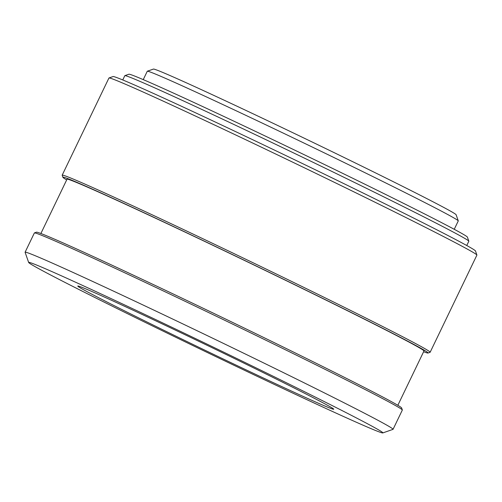 <?xml version="1.0" encoding="UTF-8"?>
<svg xmlns="http://www.w3.org/2000/svg" width="502" height="502" viewBox="0 0 502 502"><rect width="100%" height="100%" fill="white"/><g stroke="black" fill="none" stroke-linecap="round" stroke-linejoin="round"><path stroke-width="0.75" d="M380.409 430.967A196.546 3.715 -154.3 0 0 190.114 336.007A196.546 3.715 -154.3 0 0 28.67 262.49A196.546 3.715 -154.3 0 0 204.163 350.992A196.546 3.715 -154.3 0 0 382.813 432.925A196.546 3.715 -154.3 0 0 380.409 430.967M28.67 262.49L25.1 252.299A204.182 3.859 25.7 0 1 25.1 252.217A204.182 3.859 25.7 0 1 194.55 329.507A204.182 3.859 25.7 0 1 390.506 427.327A204.182 3.859 25.7 0 1 393.066 429.31A204.182 3.859 25.7 0 1 392.997 429.361L382.813 432.925M79.573 287.433A142.022 2.686 -154.3 0 0 217.084 356.05A142.022 2.686 -154.3 0 0 333.748 409.18A142.022 2.686 -154.3 0 0 206.937 345.225A142.022 2.686 -154.3 0 0 77.841 286.021A142.022 2.686 -154.3 0 0 79.573 287.433M25.1 252.217L34.368 232.959A204.182 3.859 25.7 0 1 34.437 232.909A204.182 3.859 25.7 0 1 187.729 302.549A204.182 3.859 25.7 0 1 402.334 409.965A204.182 3.859 25.7 0 1 402.334 410.046L393.066 429.31M34.437 232.909L36.47 232.194A202.651 3.828 25.7 0 1 220.673 316.674A202.651 3.828 25.7 0 1 401.619 407.925L402.334 409.965M40.888 233.499L67.023 179.195A198.07 3.746 25.7 0 1 247.122 261.718A198.07 3.746 25.7 0 1 423.977 350.986L397.841 405.29M66.672 179.929A202.651 3.828 25.7 0 1 62.894 177.294A202.651 3.828 25.7 0 1 229.358 253.096A202.651 3.828 25.7 0 1 425.564 351.011A202.651 3.828 25.7 0 1 428.043 353.025A202.651 3.828 25.7 0 1 423.625 351.72M62.894 177.294L62.179 175.254A204.182 3.859 25.7 0 1 62.179 175.173A204.182 3.859 25.7 0 1 231.629 252.456A204.182 3.859 25.7 0 1 427.585 350.277A204.182 3.859 25.7 0 1 430.145 352.26A204.182 3.859 25.7 0 1 430.082 352.31L428.043 353.025M62.179 175.173L108.934 78.023A204.182 3.859 25.7 0 1 109.003 77.973A204.182 3.859 25.7 0 1 262.295 147.613A204.182 3.859 25.7 0 1 476.9 255.029A204.182 3.859 25.7 0 1 476.9 255.11L430.145 352.26M109.003 77.973L113.075 76.542A201.126 3.803 25.7 0 1 295.891 160.389A201.126 3.803 25.7 0 1 475.469 250.956L476.9 255.029M122.77 79.962L124.803 75.695A190.892 3.608 25.7 0 1 124.86 75.645A190.892 3.608 25.7 0 1 295.64 153.907A190.892 3.608 25.7 0 1 468.68 240.985A190.892 3.608 25.7 0 1 468.818 241.18A190.892 3.608 25.7 0 1 468.824 241.261L466.753 245.509M124.86 75.645L128.939 74.221A187.842 3.552 25.7 0 1 299.675 152.526A187.842 3.552 25.7 0 1 467.393 237.107L468.818 241.18M143.246 79.623L147.274 71.259A172.569 3.263 25.7 0 1 147.331 71.215A172.569 3.263 25.7 0 1 301.715 141.966A172.569 3.263 25.7 0 1 458.138 220.685A172.569 3.263 25.7 0 1 458.27 220.861A172.569 3.263 25.7 0 1 458.27 220.93L454.241 229.295M147.331 71.215L153.443 69.075A167.988 3.175 25.7 0 1 306.132 139.104A167.988 3.175 25.7 0 1 456.123 214.749L458.27 220.861"/></g></svg>

